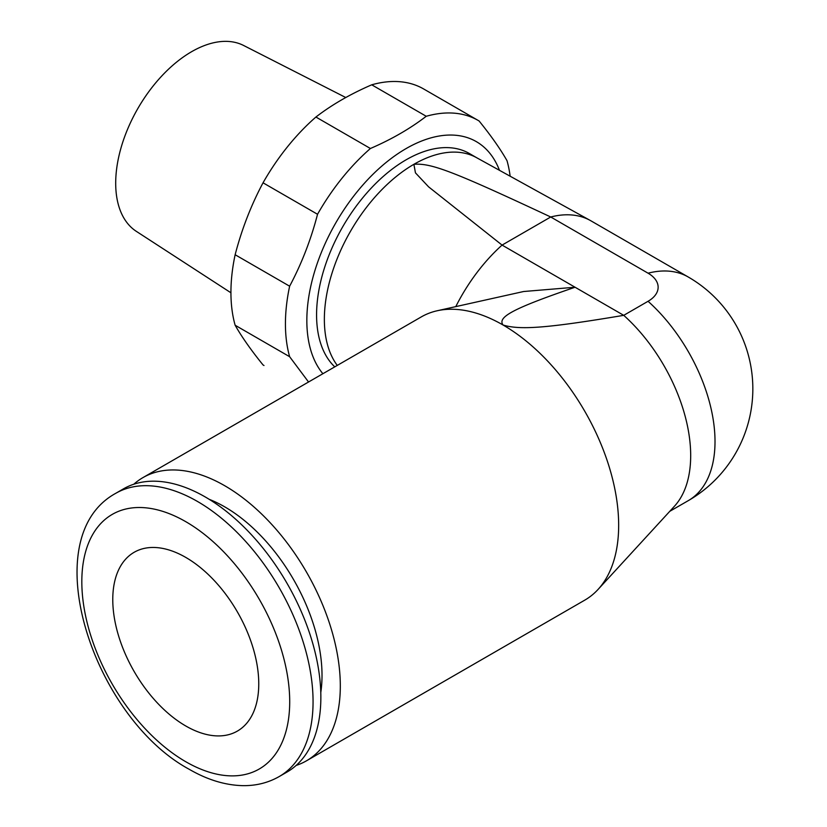 <?xml version="1.0" encoding="UTF-8"?>
<svg xmlns="http://www.w3.org/2000/svg" width="827" height="827" viewBox="0 0 827 827"><rect width="100%" height="100%" fill="white"/><g stroke="black" fill="none" stroke-linecap="round" stroke-linejoin="round"><path stroke-width="1.24" d="M112.772 599.554A103.23 59.596 60 0 1 134.15 552.291A103.23 59.596 60 0 1 213.697 579.954A103.23 59.596 60 0 1 258.758 683.836A103.23 59.596 60 0 1 237.38 731.089A103.23 59.596 60 0 1 157.833 703.436A103.23 59.596 60 0 1 112.772 599.554M345.769 97.524L243.634 45.485A107.355 61.984 -60 0 0 161.503 76.27A107.355 61.984 -60 0 0 115.697 183.18A107.355 61.984 120 0 0 136.331 231.353L230.929 292.779M263.038 364.945A159.663 92.179 120 0 0 263.989 365.503L263.038 364.945C251.077 350.172 241.773 336.93 235.137 325.238A159.663 92.179 120 0 1 230.929 292.417A159.663 92.179 -60 0 1 235.137 254.737C241.773 229.224 251.077 205.251 263.038 182.808A159.663 92.179 -60 0 1 315.914 117.031C331.854 104.75 350.462 94.009 371.726 84.809A159.663 92.179 -60 0 1 423.651 88.965L478.151 120.432A159.663 92.179 -60 0 1 479.112 121C491.073 135.773 500.376 149.005 507.013 160.696A159.663 92.179 -60 0 1 510.145 176.213M308.543 382.002L289.636 356.706A159.663 92.179 120 0 1 285.429 323.884A159.663 92.179 -60 0 1 289.636 286.204C301.597 263.761 310.9 239.789 317.537 214.276L263.038 182.808M317.537 214.276A159.663 92.179 -60 0 1 370.413 148.498L315.914 117.031M370.413 148.498C391.688 139.298 410.295 128.547 426.236 116.276A159.663 92.179 -60 0 1 478.151 120.432M426.236 116.276L371.726 84.809M289.636 286.204L235.137 254.737M289.636 356.706L235.137 325.238M499.467 170.31A140.394 81.056 -60 0 0 388.969 160.19A140.394 81.056 -60 0 0 306.838 320.514A140.394 81.056 120 0 0 322.881 373.721M334.77 366.857A126.624 73.107 120 0 1 316.576 314.891A126.624 73.107 -60 0 1 371.85 187.46A126.624 73.107 -60 0 1 469.426 153.533L476.859 157.833M455.78 306.621A129.105 74.544 -60 0 1 502.072 245.092L428.613 186.861L415.454 172.853L413.893 164.304A126.624 73.107 -60 0 1 476.507 157.637L590.24 220.437A129.105 74.544 120 0 0 550.73 216.994C452.524 171.024 431.156 162.96 413.893 164.304A126.624 73.107 -60 0 0 324.36 319.387A126.624 73.107 120 0 0 337.271 365.41M688.281 277.024A129.105 129.105 0 0 1 688.281 500.645A129.105 74.544 -120 0 0 648.058 301.286A34.414 19.869 0 0 0 648.058 273.189A129.105 74.544 -60 0 1 688.281 277.024L590.954 220.84A129.105 74.544 120 0 0 590.24 220.437M306.455 760.819L584.803 600.123A163.519 94.402 -120 0 0 598.086 589.413A163.519 94.402 -120 0 0 605.467 455.708A163.519 94.402 -120 0 0 503.043 325.001C497.296 317.165 512.523 308.667 575.065 287.238L623.734 315.335C546.585 328.288 519.749 330.149 503.043 325.001A163.519 94.402 60 0 0 437.204 310.756A163.519 94.402 60 0 0 421.294 316.906L142.937 477.613A163.519 94.402 60 0 1 224.696 485.707A163.519 94.402 -120 0 1 331.513 629.802A163.519 94.402 -120 0 1 306.455 760.819A163.519 94.402 -120 0 1 296.138 765.44M598.086 589.413L674.439 506.238A129.105 74.544 -120 0 0 623.734 315.335L648.058 301.286M437.204 310.756L523.625 291.517L575.065 287.238L502.072 245.092L550.73 216.994L648.058 273.189M133.788 484.24A163.519 94.402 60 0 1 142.937 477.613M320.783 692.55A137.633 79.464 -120 0 0 224.696 506.837A137.633 79.464 60 0 0 209.231 499.332M286.99 772.067A163.519 94.402 -120 0 0 312.058 641.039A163.519 94.402 -120 0 0 205.23 496.944A163.519 94.402 60 0 0 123.471 488.85L115.687 493.347A163.519 94.402 60 0 1 197.446 501.441A163.519 94.402 60 0 1 304.264 645.536A163.519 94.402 60 0 1 279.206 776.553L286.99 772.067M185.765 521.672A146.999 84.871 60 0 1 289.708 701.699A146.999 84.871 60 0 1 185.765 761.719A146.999 84.871 60 0 1 81.821 581.681A146.999 84.871 60 0 1 185.765 521.672M115.687 493.347C33.835 538.222 93.224 717.412 189.187 769.275C207.339 779.799 225.254 785.257 242.942 785.65C256.163 785.815 268.248 782.787 279.206 776.553M688.281 500.645L669.756 511.334"/></g></svg>
